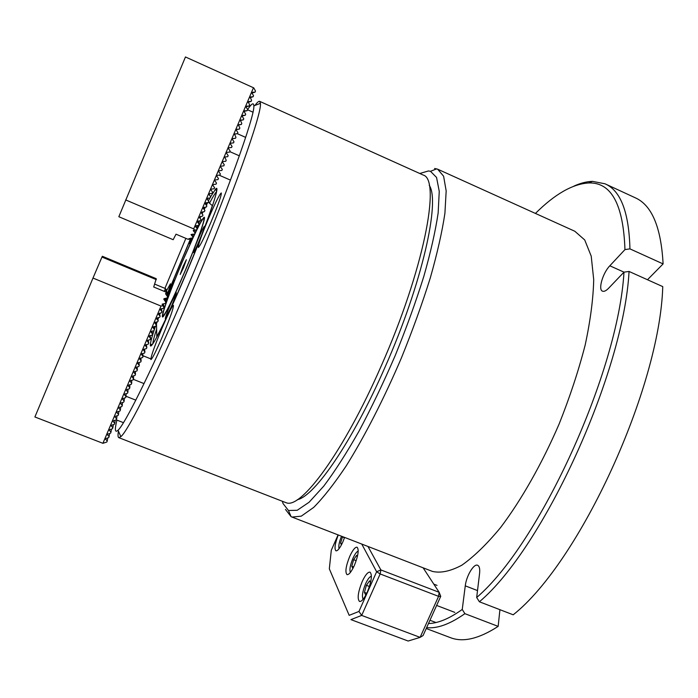 <?xml version="1.0" encoding="UTF-8"?>
<svg xmlns="http://www.w3.org/2000/svg" width="698" height="698" viewBox="0 0 698 698"><rect width="100%" height="100%" fill="white"/><g stroke="black" fill="none" stroke-linecap="round" stroke-linejoin="round"><path stroke-width="1.05" d="M479.395 601.781L513.205 614.798C579.453 562.431 659.802 388.315 662.76 286.616L629.055 271.452C623.715 372.671 543.297 548.087 479.395 601.781L476.673 597.497L479.561 573.616C479.971 569.961 479.648 567.413 478.584 565.982L477.615 565.249C473.855 563.365 466.351 575.937 465.269 585.84L462.242 609.45L464.885 613.664C449.992 624.134 437.245 628.793 426.635 627.642M428.476 623.55C438.126 623.323 449.381 618.62 462.242 609.45M499.925 609.686L498.154 626.376C479.02 638.757 463.184 642.544 450.646 637.736L450.14 637.544M498.154 626.376L464.885 613.664M476.673 597.497C539.388 544.152 618.28 371.877 623.986 272.15L629.055 271.452M605.445 184.002L634.918 197.63C651.688 204.846 661.076 226.937 663.1 263.914L647.482 279.741M608.621 288.23L623.986 272.15L609.825 265.79C602.767 272.962 597.907 289.749 602.522 291.179C604.084 291.773 606.126 290.787 608.621 288.23M573.913 186.113C580.466 183.12 586.66 181.532 592.497 181.367L604.965 183.783C620.635 190.467 628.959 212.166 629.945 248.872L624.954 249.596L609.825 265.79M624.954 249.596C623.358 204.296 611.247 182.082 588.606 182.963C572.561 183.967 554.831 194.123 535.427 213.431M629.945 248.872L663.1 263.914M282.324 501.251L283.074 503.616L288.483 510.5L297.208 510.282L309.101 502.237L323.802 486.078C334.831 471.386 346.566 453.081 359.008 431.172C371.563 407.571 383.664 382.277 395.33 355.282C406.376 328.043 415.886 301.711 423.861 276.277C430.71 252.118 435.473 231.012 438.152 212.969L439.251 191.365L436.555 177.458L430.492 171.315L428.476 170.949L419.795 173.479M437.899 169.3L574.829 231.256L584.715 239.946L591.215 256.131L593.71 279.628C593.265 298.7 590.421 320.522 585.16 345.109C578.529 370.778 569.856 397.066 559.133 423.974C541.91 463.873 521.301 500.126 500.518 527.627C486.803 544.196 473.898 556.725 461.814 565.206C450.472 571.261 440.674 573.328 432.42 571.409L432.062 571.269M434.592 168.488L437.663 169.195L443.605 176.201L446.17 190.92L444.914 213.283C442.139 231.797 437.271 253.313 430.317 277.848C422.238 303.63 412.614 330.285 401.446 357.83C383.935 398.837 364.487 436.73 346.086 466.081C334.15 483.915 323.34 497.7 313.646 507.437L301.266 516.162L292.017 517.07L291.083 516.66L285.465 509.418M338.26 534.965C334.97 543.637 334.202 548.925 335.956 550.835C337.71 551.019 339.987 548.096 342.779 542.084L344.594 537.416M354.314 565.555C358.24 555.66 359.156 549.553 357.079 547.206C355.116 546.996 352.682 550.033 349.768 556.306C345.859 566.104 344.943 572.212 347.019 574.629C348.948 574.864 351.382 571.837 354.314 565.555M367.323 592.044C371.537 581.39 372.435 574.751 370.019 572.142C367.863 571.88 365.246 575.021 362.183 581.591C357.995 592.14 357.106 598.771 359.505 601.467C361.634 601.755 364.243 598.622 367.323 592.044M367.986 546.473L380.881 569.934L439.155 592.314L423.11 567.806M338.076 534.895L331.297 550.251L329.325 568.844L349.175 615.348L358.955 611.439L361.686 615.418L350.92 619.606L408.156 641.034L420.117 637.37L438.58 596.354L380.157 573.957L361.686 615.418L420.117 637.37L423.075 635.546L440.735 596.328L438.58 596.354L439.155 592.314L440.735 596.328M349.175 615.348L329.325 568.844M358.955 611.439L376.632 571.749L361.756 544.065M376.632 571.749L380.157 573.957L380.881 569.934L376.632 571.749M371.406 576.26C369.696 576.574 367.759 579.078 365.595 583.764C362.524 591.38 361.704 596.546 363.152 599.233M370.516 582.647L369.574 580.806L366.371 585.325L364.426 592.366L365.682 594.949L366.511 593.78M366.764 593.256L364.426 592.366M369.443 586.495L366.371 585.325M358.222 551.106C356.669 551.629 354.916 554.029 352.952 558.304C350.178 565.11 349.323 569.821 350.379 572.439M357.332 556.768L356.608 555.355L353.642 559.691L351.783 566.244L352.874 568.504M353.659 566.968L351.783 566.244M356.198 560.669L353.642 559.691M342.544 536.622L340.554 543.07L341.435 544.876M341.497 536.221C339.149 542.128 338.347 546.272 339.088 548.663M342.055 543.646L340.554 543.07M344.48 537.757L342.334 536.928M163.21 304.537L163.498 303.822M165.033 300L165.705 298.308M166.822 295.411C169.579 288.065 170.783 284.191 170.434 283.772L166.307 291.118M202.49 211.895L201.809 213.501M203.737 208.929L204.401 207.315M205.622 204.305L206.242 202.76M207.481 199.619L208.021 198.206M209.269 194.847L209.688 193.678M210.944 189.891L211.145 189.167M162.381 336.628C170.015 318.236 173.697 307.801 173.427 305.323C171.952 306.282 168.122 313.96 161.927 328.374C154.406 346.452 150.742 356.861 150.925 359.583C152.304 358.816 156.125 351.155 162.381 336.628M211.11 221.798C218.256 204.645 221.65 195.03 221.292 192.953C219.565 194.219 215.281 202.813 208.432 218.718C201.39 235.61 198.014 245.19 198.302 247.467C199.898 246.429 204.174 237.87 211.11 221.798M297.313 499.698C314.51 496.418 352.551 441.581 384.999 367.279C422.177 283.641 440.517 200.945 429.209 185.284M285.342 502.429L286.128 502.7C300.777 509.671 343.73 451.903 381.125 366.162C423.869 270.004 441.101 179.683 423.293 175.076L259.717 101.367M118.442 431.146C117.779 435.124 117.91 437.306 118.834 437.663L120.859 436.66C128.423 430.745 159.432 368.57 193.599 288.004C232.521 196.74 262.265 112.701 260.415 103.348L259.647 101.341C258.749 101.044 257.187 102.405 254.962 105.433M185.877 238.367L164.929 288.361M116.924 420.109C114.551 429.767 114.926 433.144 118.041 430.212C125.256 424.052 155.157 363.388 188.259 285.273C225.943 196.792 255.189 115.187 253.836 105.86C253.723 102.266 251.655 103.487 247.65 109.525L245.923 106.777L246.15 106.244L249.169 106L249.622 104.936L248.113 101.611L251.132 101.385L251.585 100.311L250.076 96.97L253.086 96.752L253.54 95.687L251.812 92.869L252.039 92.337L255.049 92.127L255.503 91.063L253.758 87.878L185.459 56.966L118.834 216.72L173.174 239.702L176.018 234.188L188.076 239.301L189.394 239.205L188.94 238.594L189.394 239.205M153.97 330.686C151.553 338.12 150.349 342.866 150.358 344.917C149.913 352.516 166.464 320.225 185.502 275.204C206.695 225.428 221.563 182.073 215.612 189.053L210.639 196.731M209.993 197.909L208.405 200.893M207.542 202.551L206.233 205.133M205.203 207.184L204.104 209.426M202.944 211.799L202.001 213.763M200.736 216.406L199.925 218.125M198.572 221.004L197.9 222.461L198.502 221.022M196.452 225.602L195.894 226.815M194.376 230.157L193.904 231.195M192.569 234.162L191.933 235.584M190.798 238.114L166.857 295.455M216.563 191.653C215.141 193.119 212.785 196.967 209.505 203.205M156.614 329.124C154.171 336.637 152.923 341.497 152.871 343.704M165.749 298.299L165.068 300.053M163.629 303.796L163.297 304.66M161.805 308.603L161.543 309.301M160.147 313.053L159.816 313.969M158.533 317.485L158.106 318.663M156.954 321.9L156.3 323.776M155.427 326.306L154.424 329.299M193.739 230.968L194.157 230.166M195.85 226.754L196.391 225.611M199.846 218.02L200.535 216.441M183.469 267.805L186.357 259.717L183.077 266.383L180.189 274.462L183.469 267.805M182.03 262.579C170.731 289.147 161.168 315.671 163.009 315.819C165.496 314.274 172.694 299.66 184.612 271.993C196.452 244.178 205.674 218.169 203.772 218.448C202.42 217.593 192.229 238.437 182.03 262.579M165.574 293.614L167.607 296.737L167.197 297.976L163.995 298.692L163.821 299.302L165.81 302.138L165.391 303.403L162.154 304.136L162.634 305.672L161.02 306.073L102.911 443.309L106.811 442.043L107.239 441.023L105.224 438.763L108.687 437.62L109.115 436.599L107.108 434.331L110.554 433.196L110.991 432.175L108.984 429.889L112.43 428.764L112.867 427.743L110.869 425.44L114.315 424.332L114.742 423.311L112.753 420.999L116.191 419.899L116.627 418.879L114.638 416.549L118.067 415.467L118.503 414.438L116.531 412.09L119.951 411.026L120.388 410.005L118.416 407.641L121.827 406.585L122.263 405.555L120.309 403.182L123.712 402.144L124.148 401.114L122.194 398.724L125.596 397.694L126.033 396.665L124.087 394.257L127.481 393.244L127.917 392.215L125.98 389.798L129.366 388.795L129.802 387.765L127.874 385.331L131.259 384.336L131.695 383.307L129.767 380.855L133.144 379.878L133.58 378.848L131.669 376.379L135.037 375.419L135.473 374.39L133.562 371.912L136.921 370.961L137.358 369.931L135.464 367.427L138.815 366.494L139.251 365.464L137.366 362.951L140.708 362.026L141.144 360.997L139.26 358.467L142.601 357.559L143.038 356.521L141.171 353.982L144.495 353.083L144.931 352.054L143.073 349.489L146.397 348.607L146.833 347.569L144.975 344.995L148.29 344.131L148.726 343.093L146.885 340.502L150.192 339.647L150.628 338.617L148.787 336.008L152.085 335.162L152.53 334.133L150.698 331.506L153.988 330.678L154.424 329.639L152.609 327.004L155.89 326.193L156.326 325.155L154.52 322.502L157.792 321.699L158.237 320.661L156.273 318.489L159.694 317.206L160.139 316.168L158.184 313.987L161.604 312.704L162.041 311.666L160.095 309.476L163.507 308.211L163.951 307.172L162.634 305.672M165.225 289.844L167.11 292.052L166.709 293.265L165.609 293.509M164.1 298.665L165.81 302.138M162.826 303.979L163.812 305.41L163.951 307.172M161.168 308.752L162.041 311.666M159.319 313.245L160.139 316.168M157.469 317.738L158.237 320.661M155.628 322.223L156.326 325.155M153.778 326.708L154.424 329.639M151.937 331.192L152.53 334.133M150.087 335.668L150.628 338.617M148.246 340.144L148.726 343.093M146.397 344.62L146.833 347.569M144.556 349.087L144.931 352.054M142.715 353.554L143.038 356.521M140.874 358.022L141.144 360.997M139.033 362.48L139.251 365.464M137.192 366.939L137.358 369.931M135.351 371.397L135.473 374.39M133.51 375.847L133.58 378.848M131.678 380.297L131.695 383.307M129.837 384.746L129.802 387.765M128.004 389.187L127.917 392.215M126.163 393.628L126.033 396.665M124.331 398.069L124.148 401.114M122.49 402.502L122.263 405.555M120.658 406.934L120.388 410.005M118.826 411.366L118.503 414.438M116.994 415.799L116.627 418.879M115.161 420.222L114.742 423.311M113.312 424.646L112.867 427.743M111.453 429.078L110.991 432.175M109.586 433.502L109.115 436.599M161.02 306.073L92.991 278.057L34.9 416.976L102.911 443.309M107.728 437.925L107.239 441.023M156.308 279.636L101.969 257.047L102.353 256.271L156.273 278.694L153.708 287L165.766 292L166.543 293.151L165.635 293.919L167.607 296.737M167.127 292.27L165.269 290.115L166.168 289.461L165.426 288.571L164.248 291.371M165.426 288.571L154.72 284.13M101.969 257.047L92.991 278.057M191.645 234.371L191.427 234.903M253.47 87.721L193.704 228.892L194.629 230.139L193.302 230.68L195.17 233.097L194.663 234.031L191.121 234.703L192.988 237.093L191.086 234.441M192.988 237.093L192.482 238.009L188.975 238.672M204.427 218.064L203.956 217.436C202.638 218.422 199.707 223.639 195.161 233.08L193.285 230.366M194.079 231.422L194.62 230.139L196.74 229.764L197.185 228.717L195.274 225.995M197.185 228.717L195.318 226.283L198.668 225.218L199.113 224.163L197.194 221.519M199.113 224.163L197.255 221.72L197.473 221.196L200.596 220.664L201.041 219.617L199.148 217.104M201.041 219.617L199.183 217.157L202.525 216.11L202.97 215.063L201.12 212.585L204.453 211.555L204.898 210.499L203.057 208.021L203.275 207.489L206.39 206.992L206.835 205.945L204.994 203.45L205.212 202.917L208.318 202.437L208.763 201.382L206.931 198.869L207.149 198.345L210.255 197.866L210.7 196.819L208.868 194.288L209.095 193.765L212.192 193.302L212.637 192.247L210.805 189.708L211.032 189.184L214.12 188.73L214.574 187.675L212.75 185.127L212.977 184.595L216.066 184.159L216.511 183.103L214.687 180.538L214.914 180.005L218.003 179.587L218.448 178.522L216.633 175.948L216.86 175.416L219.94 175.006L220.385 173.95L218.579 171.359L218.806 170.827L221.877 170.425L222.33 169.37L220.524 166.761L220.751 166.229L223.822 165.845L224.267 164.78L222.47 162.163L222.697 161.631L225.768 161.255L226.213 160.191L224.643 157.033L227.714 156.666L228.159 155.602L226.37 152.958L226.597 152.434L229.651 152.077L230.104 151.012L228.316 148.36L228.543 147.828L231.605 147.479L232.05 146.414L230.27 143.744L230.497 143.212L233.551 142.881L233.996 141.816L232.225 139.138L232.451 138.605L235.496 138.283L235.95 137.218L234.406 133.99L237.451 133.676L237.896 132.611L236.133 129.907L236.36 129.374L239.397 129.069L239.85 128.004L238.315 124.75L241.351 124.462L241.805 123.398L240.269 120.126L243.305 119.855L243.759 118.791L242.005 116.034L242.232 115.502L245.26 115.24L245.713 114.175L243.968 111.41L244.195 110.877L247.214 110.624L247.668 109.56M233.551 142.881L230.357 143.264M235.496 138.283L232.233 138.728M237.451 133.676L234.144 134.191M239.397 129.069L236.081 129.645M241.351 124.462L238.035 125.09M243.305 119.855L239.999 120.536M245.26 115.24L241.97 115.973M247.214 110.624L243.96 111.41M249.169 106L245.966 106.838M251.132 101.385L247.965 102.266M253.086 96.752L249.963 97.694M255.049 92.127L251.969 93.113M193.704 228.892L125.675 199.916M165.74 301.431L174.125 280.16L166.962 295.603M195.021 232.827L196.269 229.851M196.906 228.255L198.049 225.323M198.703 223.552L199.593 220.838M198.913 220.952L198.031 222.645M196.644 225.567L196.007 226.972M199.392 240.461C202.874 232.085 204.549 227.374 204.409 226.318C203.624 226.876 201.609 230.951 198.337 238.541C194.882 246.848 193.206 251.559 193.329 252.659C194.088 252.153 196.103 248.087 199.392 240.461M171.001 307.39C174.631 298.665 176.385 293.718 176.271 292.549L170.591 303.988C166.988 312.643 165.234 317.581 165.33 318.812L171.001 307.39M157.12 321.865L156.483 323.706L156.806 336.628C163.751 324.012 173.296 303.473 185.441 275.012C197.56 246.263 206.529 223.142 212.34 205.64L212.532 205.718M203.956 217.436C206.931 214.871 197.394 242.162 184.647 272.107C173.2 299.189 162.791 319.85 162.398 316.683C161.5 314.44 171.01 288.353 182.004 262.483L195.047 233.333M165.932 298.255L165.199 300.245M164.135 303.682L164.588 303.578M212.34 205.64L208.397 202.254M207.76 202.525L206.346 205.273M205.395 207.158L204.2 209.557M203.109 211.773L202.088 213.885M200.893 216.38L200.012 218.238M198.721 220.987L197.979 222.566M196.583 225.576L195.972 226.92M194.498 230.148L193.974 231.291M192.683 234.153L192.002 235.68M190.92 238.114L166.927 295.559M165.871 298.273L165.138 300.157M163.76 303.77L163.376 304.773M161.945 308.577L161.631 309.423M160.296 313.018L159.903 314.091M158.69 317.45L158.167 318.89M192.953 234.135L192.22 235.968M191.4 238.079L189.638 243.811L194.506 234.039M209.365 202.472L208.449 202.115M477.511 590.578L465.269 585.84M105.232 438.754L105.162 439.19M107.108 434.322L107.038 434.758M426.234 628.523L450.646 637.736M588.606 182.963L592.497 181.367M292.017 517.07L432.42 571.409M288.483 510.5L291.083 516.66M430.492 171.315L436.704 168.846M454.826 612.39L436.634 605.445M435.98 622.529L429.959 620.252M437.018 585.386L433.816 584.147M216.799 189.743L215.691 189.254M285.561 502.516L118.834 437.663M118.041 430.212L120.859 436.66M216.598 191.461L215.612 189.053M152.679 343.974L150.358 344.917M253.836 105.86L260.415 103.348M163.594 316.054L163.009 315.819M204.374 218.71L203.772 218.448M135.813 400.146L126.076 396.29M123.459 422.665L116.217 419.83M252.955 112.177L247.581 109.769M245.661 137.393L237.346 133.702M150.812 358.894L143.073 355.771M144.032 383.603L133.37 379.354M239.353 155.828L229.843 151.641M230.488 180.128L219.032 175.128M163.14 316.587L162.398 316.683"/></g></svg>
